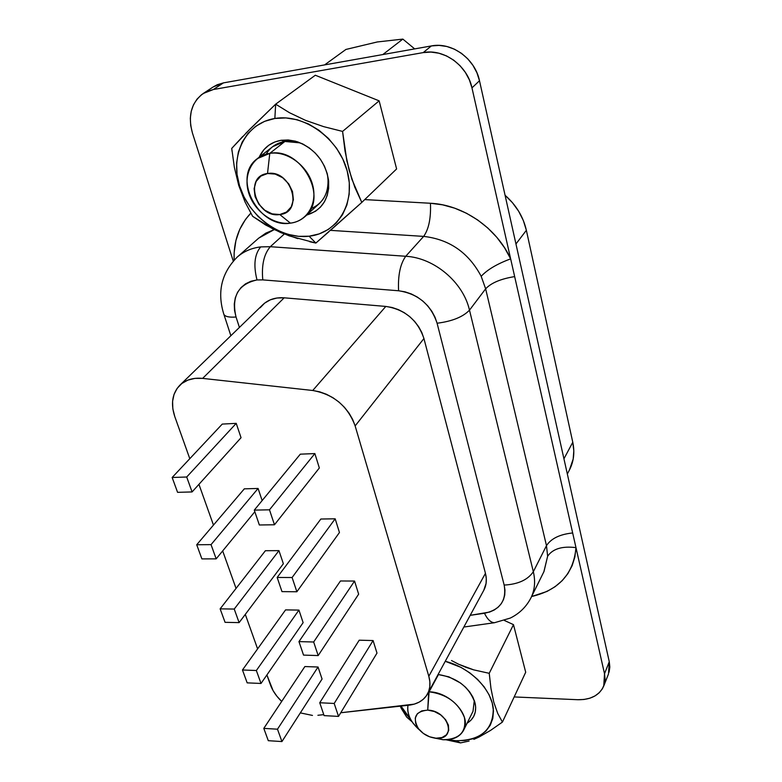 <?xml version="1.0" encoding="UTF-8"?>
<svg xmlns="http://www.w3.org/2000/svg" width="782" height="782" viewBox="0 0 782 782"><rect width="100%" height="100%" fill="white"/><g stroke="black" fill="none" stroke-linecap="round" stroke-linejoin="round"><path stroke-width="1.17" d="M530.88 598.015C534.771 590.127 535.592 581.358 533.334 571.71C527.85 579.853 518.124 584.31 504.165 585.073C518.124 584.31 527.85 579.853 533.334 571.71L469.493 310.151C462.954 316.964 452.152 321.324 437.089 323.23L504.165 585.073C506.746 600.478 500.177 609.882 484.469 613.264L470.197 615.336L489.6 612.062L494.195 610.028L498.114 607.223L501.242 603.724L503.471 599.628L504.732 595.063L504.967 590.166L504.165 585.073L437.089 323.23L434.968 317.121L431.82 311.265L427.734 305.86L422.837 301.07L417.295 297.052L411.273 293.934L404.978 291.823L398.585 290.767L262.781 279.888L257.004 279.946C253.309 265.254 254.541 254.248 260.709 246.907C251.296 248.07 243.339 251.579 236.848 257.425L237.317 257.004C243.74 251.403 251.53 248.031 260.709 246.907L270.308 246.701L284.286 234.043L270.308 246.701L260.709 246.907C254.541 254.248 253.309 265.254 257.004 279.946L262.781 279.888C261.452 265.137 263.954 254.082 270.308 246.701L405.731 256.271C434.303 257.767 463.227 282.282 469.493 310.151L485.642 288.822L546.481 545.65L533.334 571.71L469.493 310.151L485.642 288.822L481.184 276.31C468.594 252.635 449.425 239.331 423.649 236.399L405.731 256.271L423.649 236.399L330.463 230.358L423.649 236.399C428.78 229.194 431.048 218.149 430.452 203.261L442.641 204.845L454.762 208.198L466.512 213.261L477.626 219.928L487.821 228.021L496.863 237.366L504.527 247.728L510.646 258.852L471.966 87.867L469.366 79.852L465.339 72.364L460.041 65.708L453.687 60.155L446.522 55.923L438.849 53.205L430.97 52.081L423.209 52.599L213.349 89.519L207.093 91.396L201.56 94.671L196.976 99.187L193.506 104.778L191.258 111.2L190.319 118.219L190.71 125.54L192.411 132.911L233.241 261.061L192.411 132.911C187.709 115.726 191.307 102.589 203.212 93.498L213.349 89.519L423.209 52.599C443.805 48.425 467.421 65.502 471.966 87.867L575.982 547.635L574.858 556.98L572.111 565.718L567.83 573.685L562.121 580.713L555.132 586.666L547.029 591.436L531.623 596.519C558.817 590.156 573.607 573.871 575.982 547.635L604.515 673.742L575.982 547.635C562.238 545.924 552.786 548.778 547.635 556.217L546.481 545.65L533.334 571.71C535.572 581.27 534.79 589.97 530.978 597.81L544.008 571.476L547.635 556.217L546.481 545.65L485.642 288.822L481.184 276.31C468.594 252.635 449.425 239.331 423.649 236.399C428.78 229.194 431.048 218.149 430.452 203.261C463.042 204.689 496.746 228.021 510.646 258.852C497.049 263.915 487.225 269.731 481.184 276.31C487.225 269.731 497.049 263.915 510.646 258.852L514.664 276.603C500.861 278.822 491.184 282.888 485.642 288.822C491.184 282.888 500.861 278.822 514.664 276.603L572.668 532.962C559.873 534.282 551.144 538.505 546.481 545.65C551.144 538.505 559.873 534.282 572.668 532.962L575.982 547.635C562.238 545.924 552.786 548.778 547.635 556.217L543.891 571.701M234.121 260.093C233.437 241.394 238.999 225.744 250.797 213.163L245.509 219.439L239.703 229.458L235.9 240.612L234.16 252.586L234.121 260.093M230.866 335.713L223.916 314.452C225.314 316.681 229.361 317.531 236.037 317.003C231.257 296.505 238.246 284.149 257.004 279.946L250.934 281.256L245.548 283.837L241.042 287.571L237.581 292.292L235.304 297.825L234.277 303.954L234.532 310.425L236.037 317.003C229.302 317.531 225.255 316.671 223.887 314.403C216.937 292.155 221.414 273.026 237.317 257.004L258.744 238.109L274.218 229.615L265.792 233.144L258.519 238.305M429.103 691.816C450.334 691.953 471.849 716.058 463.618 730.232C459.904 736.918 453.12 740.095 443.286 739.743C459.63 739.283 466.678 731.854 464.42 717.446C458.379 702.695 446.61 694.152 429.103 691.816L427.725 710.115C448.79 710.545 457.353 740.231 436.102 738.198L443.286 739.743L436.102 738.198L442.045 737.514L446.483 734.797L448.721 730.447L448.409 725.129L445.564 719.645L440.618 714.856L434.352 711.512L427.725 710.115L421.762 710.887L417.393 713.683L415.252 718.062L415.653 723.35L418.507 728.756L423.394 733.467L429.562 736.781L435.857 738.188C428.761 737.406 422.945 734.22 418.399 728.619C412.31 717.573 415.408 711.405 427.725 710.115L428.692 691.796L438.487 674.514L429.103 691.816M463.618 730.232L473.022 711.297L474.293 700.418M346.846 160.769L342.575 131.415L323.709 126.655L305.547 120.36L289.477 112.716L275.655 104.172L249.761 129.284L231.736 148.394L234.356 167.289L238.745 185.451L245.069 202.01L252.625 216.301L272.859 228.94L289.184 235.861L315.86 243.065L309.115 236.213C280.826 239.663 248.901 216.526 239.527 185.793C229.742 155.149 245.548 123.077 274.853 118.473L275.655 104.172L274.853 118.473C304.012 113.38 338.694 138.492 347.169 170.838C356.093 203.125 337.521 233.212 309.115 236.213L315.86 243.065L361.792 202.411L351.822 179.088L346.846 160.74M266.203 154.142C270.406 147.114 276.642 142.891 284.892 141.474L281.197 140.271L284.892 141.474C291.187 140.565 297.531 141.601 303.954 144.572L299.565 142.823L284.892 141.474L269.78 153.37C301.207 146.918 328.88 197.797 304.96 216.604C300.884 220.241 296.046 222.42 290.425 223.144C307.355 221.238 317.942 203.203 312.448 184.269C307.209 165.295 286.935 150.613 269.78 153.37L267.512 173.516C291.578 169.166 304.139 212.675 279.76 214.532L286.447 212.078L291.246 206.878L293.387 199.703L292.517 191.629L288.763 183.897L282.664 177.729L275.196 174.083L267.512 173.516L260.817 176.116L256.115 181.444L254.111 188.657L255.088 196.653L258.862 204.239L264.854 210.28L272.185 213.897L279.76 214.532L290.425 223.144L279.76 214.532C256.33 218.618 243.222 176.145 267.512 173.516L269.78 153.37L284.892 141.474L272.664 146.684L257.395 158.599L269.78 153.37C252.527 155.833 242.919 174.572 248.715 192.929C254.267 211.335 273.563 225.314 290.425 223.144C258.666 228.872 231.413 176.986 257.395 158.599M451.507 660.526L458.672 664.26L451.507 660.526M466.082 667.369L458.672 664.26L473.687 669.861L466.082 667.369M489.229 673.312L473.687 669.861L489.229 673.312L513.481 624.652L525.699 672.256L502.425 722.089L497.743 713.467L493.784 702.216L490.979 688.551L489.229 673.312L513.481 624.652L525.699 672.256L502.425 722.089L497.743 713.467L493.784 702.216L490.979 688.551L489.229 673.312M490.49 730.447L502.425 722.089L490.49 730.447L479.092 737.006L490.49 730.447M473.892 739.342L479.092 737.006L473.892 739.342M460.539 742.9L469.092 741.053L460.539 742.9L455.935 740.72L460.539 742.9L446.072 739.782L460.539 742.9M445.251 661.298C469.474 667.29 491.164 688.639 493.266 708.336C493.334 729.733 480.891 740.534 455.935 740.72L464.84 740.495L473.022 738.765L480.168 735.559L486.003 730.984L490.275 725.207L492.807 718.423L493.462 710.897L492.21 702.91L489.073 694.797L484.166 686.87L477.665 679.47L469.845 672.882L461.028 667.388L445.251 661.298M310.855 208.735C323.24 203.388 328.929 193.076 327.932 177.797L327.091 173.125C329.75 185.793 327.111 195.989 319.183 203.691L304.96 216.604M281.197 140.271L297.326 141.747C314.872 148.688 325.283 161.503 328.538 180.222C329.515 198.579 322.213 210.202 306.622 215.089L315.498 211.267L320.503 207.074L324.462 201.746L327.208 195.49L328.626 188.54L328.635 181.141L327.228 173.604L324.462 166.224L320.425 159.284L315.283 153.086L309.232 147.866L302.517 143.839L295.42 141.18L288.216 139.968L281.197 140.271C270.875 142.129 263.534 147.769 259.184 157.211L263.925 149.665L268.812 145.227L274.648 142.05L281.197 140.271M317.903 715.276L323.777 714.631L317.903 715.276M514.175 696.938L577.82 699.714L584.056 699.47L589.843 698.209L594.955 695.951L599.178 692.784L602.365 688.815L604.359 684.201L605.092 679.108L604.515 673.742L603.753 685.99C599.442 695.315 590.791 699.89 577.82 699.714L514.175 696.938M504.4 620.458L513.481 624.652L504.4 620.458M260.132 307.785L264.639 303.133L270.337 299.819L276.955 298.01L284.169 297.815L202.626 378.39L312.741 390.492C333.631 394.304 347.765 406.112 355.145 425.916L423.932 338.528L485.446 573.323L428.81 676.274C430.687 682.901 430.256 688.786 427.529 693.947C423.824 700.369 417.598 704.123 408.839 705.208L340.737 712.754L414.264 704.132L419.103 702.158L423.189 699.352L426.395 695.784L428.624 691.552L429.797 686.801L429.856 681.65L428.81 676.274L355.145 425.916L352.643 419.426L349.055 413.17L344.481 407.344L339.065 402.144L332.976 397.735L326.417 394.255L319.603 391.811L312.741 390.492L202.626 378.39L194.865 378.39L187.817 380.13L181.825 383.503L177.162 388.341L174.044 394.382L172.587 401.332L172.842 408.859L174.797 416.611L189.791 458.692L174.797 416.611C170.554 403.776 172.245 393.307 179.85 385.213C185.637 379.778 193.232 377.51 202.626 378.39L284.169 297.815L385.809 306.427L392.105 307.492L398.331 309.604L404.274 312.692L409.768 316.671L414.616 321.402L418.663 326.739L421.801 332.506L423.932 338.528L485.446 573.323L486.277 578.426L486.091 583.352L483.755 590.351M198.941 484.341L213.466 525.084L198.941 484.341M222.675 550.919L236.047 588.416L222.675 550.919M245.304 614.388L257.601 648.884L245.304 614.388M266.897 674.964L273.074 690.604L276.808 696.117L281.696 701.444C276.369 696.371 272.615 690.858 270.445 684.905L266.897 674.964M300.327 712.891L312.468 715.422L300.327 712.891M354.559 581.055L358.645 594.164L318.186 655.57L358.645 594.164L354.559 581.055L313.66 642.002L354.559 581.055L340.463 580.977L354.559 581.055M314.863 453.58L319.339 467.968L274.472 524.771L319.339 467.968L314.863 453.58L269.477 509.815L314.863 453.58L300.308 454.166L314.863 453.58M298.929 610.097L303.133 622.638L261.012 683.458L303.133 622.638L298.929 610.097L256.359 670.516L298.929 610.097L285.567 609.892L298.929 610.097M258.08 488.457L262.146 500.558L258.08 488.457L211.042 544.634L258.08 488.457L244.316 488.838L258.08 488.457M236.223 423.355L241.042 437.715L192.079 491.937L241.042 437.715L236.223 423.355L186.703 477.01L236.223 423.355L222.254 424.088L236.223 423.355M278.959 550.636L283.358 563.744L239.116 622.619L283.358 563.744L278.959 550.636L234.238 609.061L278.959 550.636L265.401 550.714L278.959 550.636M318.039 667.017L322.067 679.03L281.931 741.561L322.067 679.03L318.039 667.017L277.483 729.195L318.039 667.017L304.872 666.547L318.039 667.017M335.165 518.798L339.447 532.522L296.867 591.759L339.447 532.522L335.165 518.798L292.106 577.527L335.165 518.798L320.845 519.033L335.165 518.798M373.092 640.556L376.992 653.097L338.528 716.4L376.992 653.097L373.092 640.556L334.197 703.458L373.092 640.556L359.212 640.194L373.092 640.556M245.783 133.321L275.655 104.172L315.322 75.238L275.655 104.172L289.477 112.716L305.547 120.36L323.709 126.655L342.575 131.415L379.143 100.849L342.575 131.415L345.038 151.121L349.104 170.095L354.891 187.426L361.792 202.411L396.611 168.951L379.143 100.849L315.322 75.238L379.143 100.849L396.611 168.951L361.792 202.411L330.287 230.514M364.725 199.596L430.452 203.261L364.725 199.596M567.341 474L569.501 469.845C573.773 461.497 574.868 452.299 572.776 442.25L563.939 458.799L572.776 442.25L526.364 230.299C523.226 216.682 516.14 205.011 505.084 195.285L512.425 202.646L518.642 211.218L523.344 220.534L526.364 230.299L515.954 243.964L526.364 230.299L572.776 442.25L573.812 450.764L573.186 459.024L569.423 470.002M603.802 685.882L608.504 673.937L609.276 661.748L604.515 673.742L609.276 661.748L479.493 80.742L471.966 87.867L479.493 80.742C475.055 58.611 451.752 41.759 431.361 45.933L423.209 52.599L431.361 45.933L223.437 82.882L213.349 89.519L223.437 82.882L213.369 86.841L203.33 93.42M609.1 672.158L609.833 667.085L609.276 661.748L479.493 80.742L476.942 72.814L472.983 65.414L467.763 58.836L461.488 53.342L454.42 49.178L446.835 46.49L439.044 45.395L431.361 45.933L223.437 82.882L217.22 84.749L213.261 86.91M236.037 317.003L239.409 327.423L236.037 317.003M427.529 693.947L483.804 590.263C486.472 585.239 487.02 579.589 485.446 573.323L428.81 676.274L355.145 425.916L423.932 338.528C417.676 320.17 404.968 309.467 385.809 306.427L312.741 390.492L385.809 306.427L284.169 297.815C275.469 297.219 268.324 299.545 262.742 304.794L179.968 385.096M177.582 492.337L192.079 491.937L186.703 477.01L172.157 477.489L222.254 424.088L172.157 477.489L177.582 492.337L192.079 491.937L186.703 477.01L172.157 477.489L177.582 492.337M216.164 558.856L254.834 511.731L216.164 558.856L211.042 544.634L196.722 544.751L244.316 488.838L196.722 544.751L201.893 558.895L216.164 558.856L211.042 544.634L196.722 544.751L201.893 558.895L216.164 558.856M225.06 622.325L239.116 622.619L234.238 609.061L220.133 608.846L265.401 550.714L220.133 608.846L225.06 622.325L239.116 622.619L234.238 609.061L220.133 608.846L225.06 622.325M247.171 682.862L261.012 683.458L256.359 670.516L242.469 669.988L285.567 609.892L242.469 669.988L247.171 682.862L261.012 683.458L256.359 670.516L242.469 669.988L247.171 682.862M268.294 740.691L281.931 741.561L277.483 729.195L263.798 728.384L304.872 666.547L263.798 728.384L268.294 740.691L281.931 741.561L277.483 729.195L263.798 728.384L268.294 740.691M259.341 524.986L274.472 524.771L269.477 509.815L254.287 510.118L300.308 454.166L254.287 510.118L259.341 524.986L274.472 524.771L269.477 509.815L254.287 510.118L259.341 524.986M281.979 591.622L296.867 591.759L292.106 577.527L277.17 577.468L320.845 519.033L277.17 577.468L281.979 591.622L296.867 591.759L292.106 577.527L277.17 577.468L281.979 591.622M303.543 655.101L318.186 655.57L313.66 642.002L298.959 641.602L340.463 580.977L298.959 641.602L303.543 655.101L318.186 655.57L313.66 642.002L298.959 641.602L303.543 655.101M324.11 715.628L338.528 716.4L334.197 703.458L319.74 702.754L359.212 640.194L319.74 702.754L324.11 715.628L338.528 716.4L334.197 703.458L319.74 702.754L324.11 715.628M274.853 118.473L264.599 121.347L255.518 126.42L247.953 133.458L242.166 142.148L238.354 152.128L236.633 163.008L237.044 174.376L239.527 185.793L243.974 196.859L250.211 207.171L258.001 216.36L267.063 224.121L277.063 230.172L287.659 234.297L298.47 236.34L309.115 236.213L319.203 233.896L328.352 229.449L336.221 223.007L342.477 214.786L346.856 205.08L349.173 194.239L349.29 182.665L347.169 170.838L342.887 159.205L336.573 148.277L328.499 138.482L318.968 130.252L308.391 123.927L297.199 119.763L285.87 117.926L274.853 118.473M297.864 238.647L280.826 232.635L265.548 224.942L252.625 216.301L245.069 202.01L238.745 185.451L234.356 167.289M232.029 151.17L231.736 148.394L242.762 136.449M328.88 231.746L315.86 243.065L309.701 241.716M438.096 674.485C457.617 677.711 470.002 687.525 475.27 703.937C476.678 712.451 473.96 718.873 467.108 723.213L471.028 720.114L473.726 716.39L475.29 712.031L475.671 707.211L474.83 702.119L472.797 696.948L469.659 691.914L465.515 687.202L460.539 683.018L448.917 676.86L438.096 674.485M401 706.078L406.053 713.986L410.589 719.254L401 706.078M447.881 739.684L455.935 740.72L447.881 739.684M406.679 717.094L412.134 721.854L406.679 717.094L401.459 708.717L406.679 717.094M400.237 706.166L401.459 708.717L400.237 706.166M402.847 39.1L382.818 54.554L402.847 39.1L377.256 41.964L345.918 49.452L324.598 64.906L345.918 49.452L377.256 41.964L402.847 39.1L414.675 48.895L402.847 39.1M407.979 705.305C406.982 711.249 408.761 717.319 413.307 723.516L419.553 730.026C410.667 722.236 406.806 713.995 407.979 705.305M434.078 737.983L443.286 739.743L434.078 737.983M484.469 613.264C487.469 619.422 490.783 622.57 494.42 622.716L494.507 622.716C490.842 622.628 487.499 619.481 484.469 613.264M437.089 323.23C452.152 321.324 462.954 316.964 469.493 310.151C463.227 282.282 434.303 257.767 405.731 256.271C400.237 264.003 397.852 275.508 398.585 290.767C418.018 293.768 430.853 304.589 437.089 323.23M262.781 279.888L398.585 290.767C397.852 275.508 400.237 264.003 405.731 256.271L270.308 246.701C263.954 254.082 261.452 265.137 262.781 279.888M327.932 177.797L328.538 180.222M299.565 142.823L297.326 141.747M474.351 700.594L475.27 703.937M413.307 723.516L418.399 728.619M442.866 739.713L435.857 738.188M463.853 627.027L494.507 622.716L510.314 618.063C519.443 613.557 526.325 606.812 530.978 597.81"/></g></svg>
